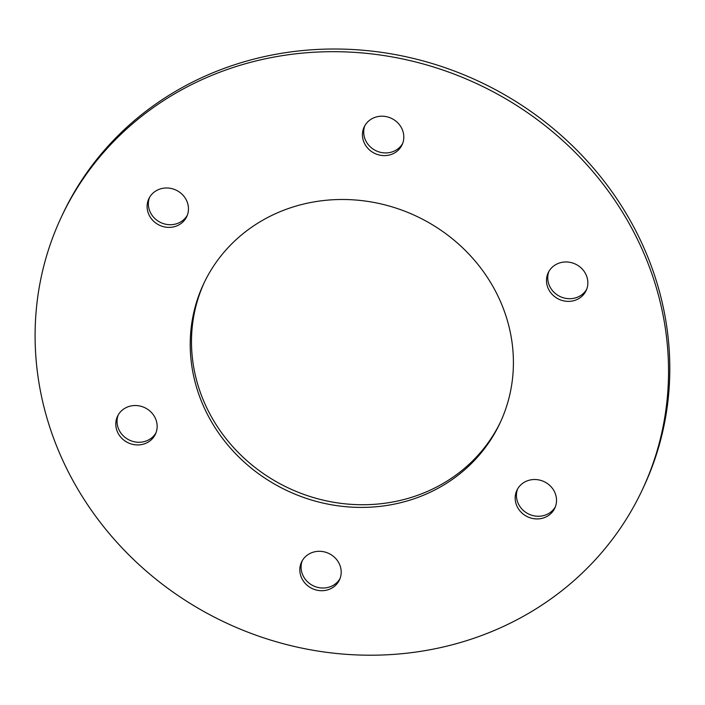 <?xml version="1.0" encoding="UTF-8"?>
<svg xmlns="http://www.w3.org/2000/svg" width="705" height="705" viewBox="0 0 705 705"><rect width="100%" height="100%" fill="white"/><g stroke="black" fill="none" stroke-linecap="round" stroke-linejoin="round"><path stroke-width="1.06" d="M175.615 226.331A20.956 19.414 -154.7 0 0 186.728 216.638A20.956 19.414 -154.7 0 0 176.074 190.13A20.956 19.414 -154.7 0 0 148.834 198.739A20.956 19.414 -154.7 0 0 152.985 220.594A20.956 19.414 -154.7 0 0 175.615 226.331M149.522 197.426A20.956 19.414 -154.7 0 0 154.809 218.479A20.956 19.414 -154.7 0 0 176.885 223.652A20.956 19.414 -154.7 0 0 187.31 215.272M390.967 154.554A20.956 19.414 -154.7 0 0 402.079 144.851A20.956 19.414 -154.7 0 0 391.425 118.352A20.956 19.414 -154.7 0 0 364.177 126.953A20.956 19.414 -154.7 0 0 368.327 148.817A20.956 19.414 -154.7 0 0 390.967 154.554M364.864 125.649A20.956 19.414 -154.7 0 0 370.151 146.702A20.956 19.414 -154.7 0 0 392.227 151.875A20.956 19.414 -154.7 0 0 402.652 143.494M575.007 300.321A20.956 19.414 -154.7 0 0 586.119 290.627A20.956 19.414 -154.7 0 0 575.456 264.119A20.956 19.414 -154.7 0 0 548.217 272.72A20.956 19.414 -154.7 0 0 552.367 294.584A20.956 19.414 -154.7 0 0 575.007 300.321M548.904 271.416A20.956 19.414 -154.7 0 0 554.192 292.469A20.956 19.414 -154.7 0 0 576.267 297.642A20.956 19.414 -154.7 0 0 586.692 289.262M528.019 480.572A20.956 19.414 -154.7 0 0 516.906 490.275A20.956 19.414 -154.7 0 0 527.56 516.783A20.956 19.414 -154.7 0 0 554.8 508.173A20.956 19.414 -154.7 0 0 550.649 486.309A20.956 19.414 -154.7 0 0 528.019 480.572M517.593 488.962A20.956 19.414 -154.7 0 0 528.821 514.104A20.956 19.414 -154.7 0 0 555.381 506.807M413.051 499.122A163.727 151.698 -154.7 0 0 499.863 423.37A163.727 151.698 -154.7 0 0 416.602 216.285A163.727 151.698 -154.7 0 0 203.771 283.533A163.727 151.698 -154.7 0 0 236.193 454.337A163.727 151.698 -154.7 0 0 413.051 499.122M204.415 282.203A163.727 151.698 -154.7 0 0 238.008 452.231A163.727 151.698 -154.7 0 0 414.311 496.443A163.727 151.698 -154.7 0 0 500.488 422.031M312.668 552.359A20.956 19.414 -154.7 0 0 301.555 562.052A20.956 19.414 -154.7 0 0 312.209 588.56A20.956 19.414 -154.7 0 0 339.457 579.951A20.956 19.414 -154.7 0 0 335.307 558.087A20.956 19.414 -154.7 0 0 312.668 552.359M302.242 560.739A20.956 19.414 -154.7 0 0 313.478 585.881A20.956 19.414 -154.7 0 0 340.03 578.585M144.305 443.877A20.956 19.414 -154.7 0 0 155.417 434.183A20.956 19.414 -154.7 0 0 144.763 407.675A20.956 19.414 -154.7 0 0 117.524 416.285A20.956 19.414 -154.7 0 0 121.665 438.149A20.956 19.414 -154.7 0 0 144.305 443.877M118.202 414.972A20.956 19.414 -154.7 0 0 123.49 436.034A20.956 19.414 -154.7 0 0 145.574 441.207A20.956 19.414 -154.7 0 0 155.999 432.817M61.652 216.417L62.912 213.738A320.898 297.325 25.3 0 1 480.052 81.93A320.898 297.325 25.3 0 1 643.251 487.816L641.982 490.495A320.898 297.325 25.3 0 1 471.83 638.959A320.898 297.325 25.3 0 1 125.199 551.187A320.898 297.325 25.3 0 1 61.652 216.417A320.898 297.325 25.3 0 1 478.792 84.6A320.898 297.325 25.3 0 1 641.982 490.495"/></g></svg>
